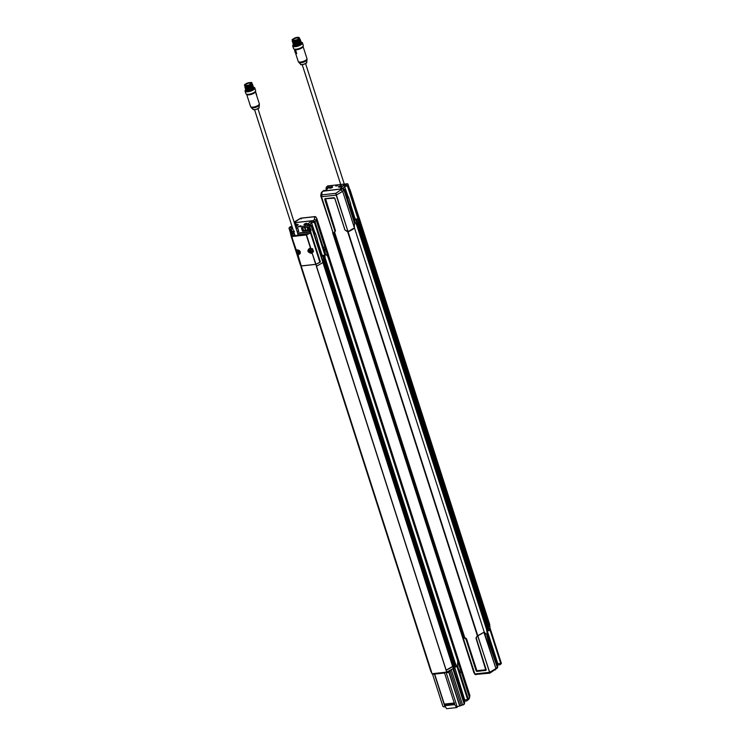 <?xml version="1.0" encoding="UTF-8"?>
<svg xmlns="http://www.w3.org/2000/svg" width="746" height="746" viewBox="0 0 746 746"><rect width="100%" height="100%" fill="white"/><g stroke="black" fill="none" stroke-linecap="round" stroke-linejoin="round"><path stroke-width="1.12" d="M245.919 89.529C245.602 91.404 253.836 89.147 253.593 87.282L253.379 86.89M246.105 89.846L253.099 87.413M245.91 89.222L252.894 86.788M245.704 88.588L252.698 86.135M245.481 87.944L250.358 87.226L252.624 85.324L252.568 84.363M252.763 84.997L252.829 85.958L250.591 87.618L245.471 88.513L245.126 87.804M252.969 85.631L253.034 86.592L245.676 89.147L245.322 88.438M253.174 86.266L253.239 87.226L245.882 89.772L245.527 89.072M244.921 87.17L245.275 87.869L250.395 86.984M244.912 86.219L245.061 87.245L252.428 84.69L251.952 83.599M244.921 86.163L244.912 86.368C247.458 87.459 250.013 86.732 252.586 84.195M252.297 84.876L245.294 87.319M252.502 85.51L250.591 87.618M295.071 235.083C295.267 235.904 296.293 235.783 298.148 234.748L257.948 108.711M258.498 108.217L256.158 109.476L253.845 109.709M300.293 264.177L301.151 265.986L315.782 264.373L320.416 261.958L310.765 232.612L309.385 233.507L298.148 234.748M310.765 232.612L310.243 232.426M295.948 227.073L308.695 225.665A1.408 1.138 42.5 0 1 309.497 225.833L311.026 230.355L309.469 230.523L310.131 232.071L297.971 233.377M294.39 233.768L292.535 233.974L290.912 235.54L294.819 235.111M309.385 233.507L306.27 234.971L291.798 236.566L290.912 235.54L300.358 264.979A14.127 4.812 -17.8 0 0 301.048 265.912L295.836 250.6L296.973 249.863C300.862 251.132 301.393 252.782 298.559 254.796L297.421 254.61L297.244 253.006L296.712 253.323M306.531 234.897L310.914 248.549L312.621 248.744L313.497 251.477L311.278 253.388C307.389 252.12 306.858 250.479 309.702 248.465L312.266 248.884L313.031 251.262L311.987 252.614L315.968 264.27A14.127 4.812 -17.8 0 0 319.903 262.275L310.55 232.836M297.244 250.022A2.415 1.949 42.5 0 1 299.836 251.178A2.415 1.949 42.5 0 1 299.911 253.761A2.415 1.949 42.5 0 1 298.624 254.321A2.415 1.949 42.5 0 1 297.785 254.181L301.225 265.94L315.698 264.336L311.987 252.614A2.415 1.949 42.5 0 1 311.296 252.922A2.415 1.949 42.5 0 1 308.676 251.747A2.415 1.949 42.5 0 1 308.657 249.155A2.415 1.949 42.5 0 1 309.786 248.632M313.022 251.253L313.236 251.943L312.415 252.176M312.387 249.015L310.681 248.8L306.27 234.971M310.746 248.763L308.657 249.155M296.675 252.241L296.479 250.628L295.836 250.6M296.628 250.283A2.397 1.94 42.5 0 0 296.479 250.628L291.621 236.547M291.798 236.566L296.003 250.19L296.554 250.33A2.415 1.949 42.5 0 1 297.132 250.05M310.457 252.241A2.397 1.94 -137.5 0 0 312.565 251.989M309.338 249.117A1.94 1.567 42.5 0 1 309.87 248.66M311.604 248.838A1.94 1.567 42.5 0 1 312.182 251.719M308.928 248.922A2.397 1.94 -137.5 0 0 308.975 250.889M299.883 253.071A1.94 1.567 -137.5 0 0 300.293 252.512M297.57 250.013A1.94 1.567 -137.5 0 0 297.039 250.479M300.116 253.472A2.397 1.94 42.5 0 1 298.158 253.603M311.175 252.316A1.94 1.567 42.5 0 1 309.189 249.267A1.94 1.567 42.5 0 1 312.052 251.887A1.94 1.567 42.5 0 1 311.175 252.316M298.876 253.668A1.94 1.567 42.5 0 1 296.889 250.619A1.94 1.567 42.5 0 1 299.752 253.239A1.94 1.567 42.5 0 1 298.876 253.668M256.475 95.068A4.588 1.567 162.2 0 1 256.596 95.283A4.588 1.567 162.2 0 1 256.624 95.535L255.384 91.665A4.588 1.567 162.2 0 1 254.992 92.383A4.588 1.567 162.2 0 1 250.292 94.639A4.588 1.567 162.2 0 1 246.618 94.229A4.765 1.623 -17.8 0 0 246.795 94.304A4.765 1.623 -17.8 0 0 250.964 94.052A4.765 1.623 -17.8 0 0 255.001 91.926A4.765 1.623 -17.8 0 0 255.263 91.59A4.765 1.623 -17.8 0 0 255.346 91.404M254.06 87.403A5.119 1.744 162.2 0 1 254.283 87.478A5.119 1.744 162.2 0 1 254.815 87.972L255.626 90.508A5.119 1.744 162.2 0 1 255.486 91.217L256.568 95.385M310.187 250.46L310.541 250.05A0.942 0.765 42.5 0 1 310.97 250.348L311.231 251.169A0.942 0.765 42.5 0 1 311.017 251.533L310.215 251.626A0.942 0.765 42.5 0 1 309.786 251.327L309.525 250.507A0.942 0.765 42.5 0 1 309.739 250.143L309.814 250.787M297.887 251.812L298.241 251.411A0.942 0.765 42.5 0 1 298.661 251.71L298.932 252.53A0.942 0.765 42.5 0 1 298.717 252.894L297.915 252.978A0.942 0.765 42.5 0 1 297.486 252.689L297.225 251.868A0.942 0.765 42.5 0 1 297.44 251.505L297.514 252.148M310.094 250.302L309.525 250.507M310.821 250.805L310.345 251.393M311.101 251.001L311.017 251.533M297.785 251.663L297.225 251.868M298.512 252.167L298.046 252.745M298.801 252.353L298.717 252.894M310.392 250.507L309.907 250.936M298.092 251.868L297.607 252.297M255.486 91.217A5.119 1.744 162.2 0 1 255.207 91.581A5.119 1.744 162.2 0 1 254.088 92.467A5.119 1.744 162.2 0 1 246.394 94.127A5.119 1.744 162.2 0 1 245.872 93.632L245.061 91.105A5.119 1.744 162.2 0 1 245.201 90.397A5.119 1.744 162.2 0 1 245.331 90.201M254.815 87.972A5.119 1.744 162.2 0 1 254.395 89.044A5.119 1.744 162.2 0 1 249.155 91.562A5.119 1.744 162.2 0 1 245.061 91.105M253.584 87.207A4.765 1.623 162.2 0 1 253.882 87.31A4.765 1.623 162.2 0 1 250.33 90.77A4.765 1.623 162.2 0 1 245.425 90.024A4.765 1.623 162.2 0 1 245.686 89.679A4.765 1.623 162.2 0 1 245.695 89.669M253.342 87.897L253.398 88.084A3.739 1.278 162.2 0 1 253.09 88.867A3.739 1.278 162.2 0 1 249.267 90.704A3.739 1.278 162.2 0 1 246.273 90.369L246.133 89.93M245.676 85.454A2.909 0.998 162.2 0 1 245.49 85.231A2.909 0.998 162.2 0 1 247.961 83.393A2.909 0.998 162.2 0 1 251.038 83.449A2.909 0.998 162.2 0 1 251.02 83.739A3.282 1.119 162.2 0 1 248.315 85.175A3.282 1.119 162.2 0 1 245.443 85.389A3.282 1.119 162.2 0 1 247.831 82.974A3.282 1.119 162.2 0 1 251.178 83.543A3.282 1.119 162.2 0 1 251.029 83.729M251.094 83.683L250.898 83.272A2.909 0.998 -17.8 0 0 250.889 83.263L250.311 83.515L250.898 83.272M244.8 84.718A3.739 1.278 -17.8 0 0 244.651 85.314C243.998 85.128 244.763 84.419 246.954 83.17C243.597 85.501 244.399 86.079 249.378 84.904C252.745 82.582 251.943 82.004 246.963 83.179C250.712 82.284 252.325 82.237 251.775 83.02A3.739 1.278 -17.8 0 0 251.57 82.759A3.739 1.278 -17.8 0 0 251.309 82.629M251.635 84.317A3.739 1.278 -17.8 0 0 251.934 83.533L251.775 83.02A3.739 1.278 -17.8 0 1 251.467 83.813A3.739 1.278 -17.8 0 1 247.644 85.641A3.739 1.278 -17.8 0 1 244.651 85.314L244.809 85.818A3.739 1.278 -17.8 0 0 247.803 86.154A3.739 1.278 -17.8 0 0 251.635 84.317M244.847 85.911A3.739 1.278 -17.8 0 0 244.875 86.004A3.739 1.278 -17.8 0 0 247.187 86.461A3.739 1.278 -17.8 0 0 250.88 85.156A3.739 1.278 -17.8 0 0 251.999 83.72A3.739 1.278 -17.8 0 0 251.952 83.627M244.875 86.004L245.014 86.452A3.739 1.278 -17.8 0 0 248.968 86.517A3.739 1.278 -17.8 0 0 252.139 84.158L251.999 83.72M325.125 258.564L325.47 259.627L324.697 259.711L324.128 258.247L325.125 258.564L324.939 255.235L314.402 222.345L314.924 221.776L313.283 220.648L294.549 222.718M322.981 246.674L315.017 221.721L313.385 220.592L294.53 222.672M323.111 246.702L324.575 249.742L323.969 249.724M325.526 254.554L324.575 249.742M325.666 254.535L327.643 255.803L327.867 256.689M327.68 255.841L316.285 220.34L314.607 219.249L316.295 220.331L327.951 256.68M294.39 222.224L300.797 218.242L301.17 218.979L300.797 218.242L314.495 216.732L314.607 219.249L313.385 220.592M323.717 261.613L322.02 258.424L311.464 225.553L309.832 224.425L307.417 224.677L310.317 221.506L312.76 221.217L314.402 222.345L311.483 222.69L314.905 232.64L314.047 233.582M294.707 223.222L296.106 223.082L295.043 224.248M292.012 226.383L290.129 226.849M290.921 234.962L290.679 234.216L291.341 234.141L291.91 232.463L290.362 232.631L288.982 228.099A1.408 1.138 42.5 0 1 289.625 227.772L292.367 227.474M295.285 225.022A1.762 0.606 162.2 0 1 297.029 224.397A1.762 0.606 162.2 0 1 298.13 224.611A1.762 0.606 162.2 0 1 297.99 224.984A1.762 0.606 162.2 0 1 295.584 225.935M307.212 223.968A1.762 0.606 162.2 0 1 305.403 224.835A1.762 0.606 162.2 0 1 303.995 224.677A1.762 0.606 162.2 0 1 305.487 223.567A1.762 0.606 162.2 0 1 307.352 223.595A1.762 0.606 162.2 0 1 307.212 223.968M300.89 225.768L298.941 226.28L300.89 225.768M324.426 259.188L323.68 259.338L453.577 663.138L452.859 663.772M328.529 255.244L458.109 658.849A14.127 4.812 162.2 0 1 457.69 660.881L328.007 257.006A14.127 4.812 -17.8 0 0 328.52 255.514M453.932 667.782L454.678 666.971L457.065 666.691L455.368 663.418L454.258 663.595L324.249 258.61M324.613 259.729L454.64 664.835M314.924 221.776L325.526 254.526L327.643 255.971L328.007 257.006L457.69 660.881M325.47 259.627L325.228 258.135M325.694 259.533L324.585 259.711L324.174 258.461M453.577 663.138L454.09 663.073M463.853 704.159L464.683 702.76L454.127 669.889L453.391 665.497M315.922 264.336L316.537 266.257L322.953 262.527L452.608 666.42A14.127 4.812 162.2 0 1 446.173 670.15L316.509 266.275M457.065 666.691L467.611 699.552L466.791 700.951L464.338 701.24L464.702 699.897L464.003 700.653M453.437 663.175L464.702 699.897L467.611 699.552L468.134 698.983L457.662 666.094L457.652 660.919M323.083 259.99L323.68 259.338L453.354 663.231M322.953 262.527L311.185 225.87L309.497 225.833M452.626 666.411L464.394 703.077L464.161 703.972A1.408 1.138 42.5 0 1 463.285 704.784L459.676 706.014A1.94 0.662 -17.8 0 0 457.233 707.012L456.673 707.59L446.602 708.7L444.747 705.697L454.715 704.597L456.673 707.59M430.591 670.607L431.384 671.782A14.127 4.812 162.2 0 1 430.666 670.822L301.067 267.189M301.804 267.907L431.477 671.792M316.537 266.257L315.782 264.373M431.44 671.801L432.065 673.731L446.695 672.118L452.869 668.733L464.152 703.879L452.608 666.42L446.173 670.15M327.727 256.801L328.035 254.097M316.024 217.347L314.495 216.732L315.661 216.788L316.724 218.28L328.445 254.787M294.483 222.513L295.034 221.543L300.806 218.14L315.166 216.582M306.401 224.089L305.058 224.527M297.178 225.106L295.826 225.544M306.438 224.052L304.928 224.49L306.438 224.052M297.216 225.068L295.696 225.506L297.216 225.068M304.387 224.276A1.483 0.504 162.2 0 1 305.636 223.623A1.483 0.504 162.2 0 1 306.932 223.539A1.483 0.504 162.2 0 1 305.832 224.621A1.483 0.504 162.2 0 1 304.303 224.387A1.483 0.504 162.2 0 1 304.387 224.276M295.323 225.143A1.483 0.504 162.2 0 1 297.71 224.555A1.483 0.504 162.2 0 1 297.337 225.311A1.483 0.504 162.2 0 1 295.547 225.814M317.582 240.734L316.546 241.359M314.308 234.403L315.399 233.218L314.905 232.64M306.932 223.539L306.998 223.567A1.539 0.522 162.2 0 1 306.998 223.567A1.539 0.522 162.2 0 1 307.156 223.716A1.539 0.522 162.2 0 1 307.035 224.042A1.539 0.522 162.2 0 1 305.459 224.798A1.539 0.522 162.2 0 1 304.219 224.658A1.539 0.522 162.2 0 1 304.265 224.453A1.539 0.522 162.2 0 1 304.284 224.415M297.738 224.574A1.539 0.522 162.2 0 1 297.775 224.583A1.539 0.522 162.2 0 1 297.934 224.742A1.539 0.522 162.2 0 1 297.188 225.488A1.539 0.522 162.2 0 1 295.565 225.898M317.535 240.818L322.058 255.151L321.256 256.037M306.979 227.166L307.902 230.038L307.315 227.129M307.455 227.11L308.527 229.796L307.8 230.272L308.536 229.815L307.66 227.092M290.558 228.975L292.768 228.733L293.626 231.437L294.334 231.148L293.626 231.437L294.316 231.754M324.939 255.235L323.848 255.365L324.948 255.216M315.399 233.218L317.628 240.175M304.928 227.129L305.851 229.992L305.347 230.169L306.037 230.458L303.622 230.728L302.438 227.67M306.084 230.178L302.391 231.018L303.622 230.728L302.773 227.633M309.935 230.029L307.8 230.272L308.275 229.581M293.765 231.82L291.22 232.239L291.639 231.82L290.716 228.957M310.317 221.506L311.483 222.69L309.907 224.425M300.908 225.749L299.071 226.336M307.361 223.679A1.762 0.606 -17.8 0 0 306.839 223.511M298.139 224.695A1.762 0.606 -17.8 0 0 297.617 224.527M324.128 258.247L323.848 255.365L322.058 255.151M323.792 255.365L322.57 255.496L321.47 256.699M322.57 255.496L323.755 259.263M301.673 227.754L308.704 226.98L309.991 230.244M302.41 227.558L301.431 228.034L302.391 231.018M307.902 230.038L306.252 230.216M297.467 231.82L298.82 231.409L297.309 231.307M298.577 231.689L298.531 231.176M298.82 231.409L297.738 228.071M297.458 228.22L296.349 228.341M302.792 231.232L309.814 230.449M290.269 229.274L291.22 232.239M291.546 232.472L293.887 232.211M290.679 234.216L290.362 232.631M301.151 265.986L301.682 267.898L301.067 265.977M300.302 264.793L301.682 267.898M452.608 666.43L311.166 225.879L309.618 225.963M310.317 232.659L311.026 230.355M309.87 231.745L297.868 233.069M294.288 233.461L291.332 233.815M291.341 234.141L291.527 234.729M320.416 261.958L310.793 231.997M458.715 669.404L457.652 666.066M459.797 672.808L460.179 672.277L458.79 669.638M467.36 700.335L468.19 698.927L460.058 673.61M457.755 658.308L457.718 666.066M460.235 672.696L460.161 673.545M467.994 700.018L469.243 698.648M468.19 698.927L469.458 697.538L469.896 695.486L469.365 698.498M458.081 658.765L469.896 695.496M432.736 673.983A1.511 0.504 -17.5 0 0 434.778 673.862L432.4 673.769A1.762 0.587 -17.5 0 0 434.657 673.657M446.267 672.491A1.511 0.504 -17.5 0 0 447.87 672.528A1.511 0.504 -17.5 0 0 449.157 671.577M454.519 704L444.551 705.101L454.519 704L454.715 704.597M444.364 672.379L454.51 703.87M444.532 704.97L434.396 673.479M454.687 704.541L444.728 705.641L444.551 705.101M445.884 707.534L444.905 705.949M445.175 706.798L444.215 706.891A1.408 1.138 -137.5 0 1 442.891 706.313L432.466 673.899M468.134 698.983L466.791 700.951M432.065 673.731L301.72 267.907M430.647 670.85L431.981 673.722M324.678 259.729L454.706 664.975L455.48 664.583L455.153 663.53M455.899 666.84L454.706 664.975M293.281 44.266L293.225 44.527C296.162 45.497 298.717 44.751 300.899 42.28M293.654 44.415L300.647 41.981M293.448 43.781L300.442 41.347M293.234 43.137L300.246 40.685M300.507 40.191L300.573 41.151L293.215 43.706L292.87 42.998M300.722 40.825L300.778 41.785L293.42 44.34L293.066 43.632M300.918 41.459L300.983 42.419L293.626 44.965L293.225 44.527M292.665 42.363L293.019 43.063L300.368 40.517L300.312 39.557M292.469 41.72L292.814 42.438L300.172 39.883L299.668 38.689M292.479 40.75L292.861 41.897M292.218 41.394C295.043 42.373 297.598 41.617 299.892 39.118L299.687 38.727M299.761 39.594L299.892 39.118M299.743 39.631L293.01 41.981M300.041 40.07L293.038 42.513M306.149 63.093L303.799 64.352L301.487 64.585M349.734 189.186L349.949 189.773M349.259 188.206L359.311 218.298M350.023 189.661L359.46 219.044A14.127 4.812 -17.8 0 0 359.376 218.503L347.934 184.085L347.813 185.829L359.572 222.504L360.02 220.443L359.395 218.503M294.269 49.087A4.765 1.623 -17.8 0 0 294.446 49.18A4.765 1.623 -17.8 0 0 298.987 48.807A4.765 1.623 -17.8 0 0 302.904 46.466A4.765 1.623 -17.8 0 0 302.997 46.289A4.588 1.567 162.2 0 1 300.489 48.667A4.588 1.567 162.2 0 1 295.453 49.721L296.684 53.581L295.481 52.714A4.588 1.567 162.2 0 0 295.5 52.966L296.684 53.581A4.588 1.567 162.2 0 1 295.5 52.966L298.214 61.414A4.588 1.567 162.2 0 0 300.759 62.011A4.588 1.567 162.2 0 0 305.161 60.612A4.588 1.567 162.2 0 0 306.96 58.608L307.044 59.727A4.392 1.501 162.2 0 1 301.095 62.72A4.392 1.501 162.2 0 1 298.801 62.375L298.214 61.414M302.82 46.588A4.448 1.52 162.2 0 1 299.929 48.704A4.448 1.52 162.2 0 1 295.509 49.534L296.591 53.488M294.81 49.637L296.218 52.873M295.015 49.656L295.864 52.854L296.302 52.658M301.71 42.28A5.119 1.744 162.2 0 1 301.925 42.354A5.119 1.744 162.2 0 1 302.456 42.858L303.268 45.385A5.119 1.744 162.2 0 1 303.128 46.093A5.119 1.744 162.2 0 1 298.922 48.611A5.119 1.744 162.2 0 1 294.045 49.012A5.119 1.744 162.2 0 1 293.514 48.509L292.702 45.982A5.119 1.744 162.2 0 1 292.842 45.273A5.119 1.744 162.2 0 1 292.982 45.077M302.456 42.858A5.119 1.744 162.2 0 1 302.037 43.93A5.119 1.744 162.2 0 1 296.796 46.438A5.119 1.744 162.2 0 1 292.702 45.982M301.132 42.065A4.765 1.623 162.2 0 1 301.524 42.186A4.765 1.623 162.2 0 1 301.626 43.641A4.765 1.623 162.2 0 1 295.929 46.131A4.765 1.623 162.2 0 1 293.066 44.9A4.765 1.623 162.2 0 1 293.253 44.639M300.908 42.541L301.039 42.96A3.739 1.278 162.2 0 1 297.868 45.319A3.739 1.278 162.2 0 1 293.915 45.245L293.849 45.04M294.073 40.377L293.309 40.331A2.909 0.998 162.2 0 1 293.141 40.116A2.909 0.998 162.2 0 1 293.374 39.501A2.909 0.998 162.2 0 1 296.358 38.074A2.909 0.998 162.2 0 1 298.689 38.335A2.909 0.998 162.2 0 1 298.67 38.615M292.954 39.24A3.282 1.119 162.2 0 1 296.936 37.514A3.282 1.119 162.2 0 1 298.82 38.428A3.282 1.119 162.2 0 1 296.153 39.986A3.282 1.119 162.2 0 1 293.085 40.265A3.282 1.119 162.2 0 1 292.954 39.24M297.02 39.78C300.386 37.459 299.584 36.89 294.614 38.055C291.248 40.377 292.05 40.955 297.02 39.78M292.441 39.594A3.739 1.278 -17.8 0 0 292.292 40.191L292.451 40.694A3.739 1.278 -17.8 0 0 296.404 40.769A3.739 1.278 -17.8 0 0 299.584 38.41L299.416 37.906A3.739 1.278 -17.8 0 0 298.95 37.505M292.497 40.788A3.739 1.278 -17.8 0 0 292.516 40.89A3.739 1.278 -17.8 0 0 294.586 41.375A3.739 1.278 -17.8 0 0 299.342 39.379A3.739 1.278 -17.8 0 0 299.64 38.596A3.739 1.278 -17.8 0 0 299.603 38.503M292.516 40.89L292.656 41.328A3.739 1.278 -17.8 0 0 294.726 41.813A3.739 1.278 -17.8 0 0 298.316 40.676A3.739 1.278 -17.8 0 0 299.78 39.044L299.64 38.596M354.229 228.034A2.117 0.718 162.2 0 1 354.21 228.043L354.509 228.034A14.127 4.812 -17.8 0 1 348.074 231.764L347.72 231.642M322.878 191.079L342.423 188.803L344.065 189.932L354.536 222.821L354.117 226.952M343.943 189.95L344.587 189.363L355.133 222.233L356.858 225.441L486.532 629.326L487.241 633.699L497.796 666.57L497.274 667.138L486.672 634.389L484.555 632.944L484.219 631.89A14.127 4.812 162.2 0 1 477.748 635.648L347.757 231.82M333.145 233.237L321.433 196.748L322.141 194.827L335.84 193.317L348 231.596L354.322 227.959L354.443 222.998L343.962 189.988L342.33 188.859L335.84 193.317L336.157 195.144L321.517 196.757L333.238 233.246L320.724 195.806L321.433 196.748L322.039 192.309L321.256 192.794L320.733 195.797M322.608 191.293L342.33 188.859M347.673 231.81L477.431 635.704M354.518 228.024L484.191 631.909L354.509 228.034M354.201 226.943L354.546 228.006M321.293 192.738L323.26 190.967M343.962 189.988L342.703 191.368L341.099 190.202L342.684 191.386L336.157 195.144L348 231.596M325.498 198.557L335.467 230.701L334.879 231.036L324.678 199.275L325.023 198.688L334.087 197.69L334.767 198.156L344.876 229.88L347.869 231.633M347.375 231.633L344.866 229.899L347.384 231.652M326.44 189.932L325.983 188.533L326.813 187.134L329.219 186.882L326.328 190.053L322.813 191.125M342.423 188.803L342.946 188.234L340.54 188.477L343.43 185.316L345.883 185.027L347.515 186.155L358.071 219.026L358.807 223.334L357.698 223.511L487.474 627.423L488.481 627.218L490.178 630.491L500.725 663.362L499.904 664.761L501.116 663.828A1.408 1.138 42.5 0 0 501.349 663.315L490.066 628.076L489.6 624.104M347.934 184.085L347.822 183.945A1.408 1.138 -137.5 0 0 347.011 183.786L327.951 185.894A1.408 1.138 -137.5 0 0 327.298 186.211L326.179 187.442L327.951 185.894M338.656 186.575A1.762 0.606 162.2 0 1 340.465 185.707A1.762 0.606 162.2 0 1 341.873 185.866A1.762 0.606 162.2 0 1 340.381 186.976A1.762 0.606 162.2 0 1 338.516 186.948A1.762 0.606 162.2 0 1 338.656 186.575M329.434 187.591A1.762 0.606 162.2 0 1 331.243 186.724A1.762 0.606 162.2 0 1 332.651 186.882A1.762 0.606 162.2 0 1 331.149 187.992A1.762 0.606 162.2 0 1 329.284 187.964A1.762 0.606 162.2 0 1 329.434 187.591M335.756 185.791L337.751 185.437L335.756 185.791M342.946 188.234L344.587 189.363M357.539 222.998L356.793 223.147L486.69 626.938L485.972 627.572M464.394 636.459L463.425 637.196L333.751 233.311L333.275 233.395A14.127 4.812 -17.8 0 1 332.828 232.948M332.651 232.724L462.231 636.329A14.127 4.812 162.2 0 0 462.949 637.28L463.425 637.196M357.735 223.539L487.474 627.423M486.924 630.566L486.504 629.307M333.238 233.246L334.712 232.556L333.751 233.311M334.264 232.827A12.887 4.392 162.2 0 1 334.245 232.817L335.252 231.223M356.83 225.497L356.457 224.22M357.362 222.42L357.716 223.474L358.565 223.455L488.919 628.636M486.69 626.938L487.203 626.882M360.076 220.685L489.674 624.355A14.127 4.812 162.2 0 1 489.255 626.379L359.572 222.504L489.255 626.379L489.693 624.337M356.196 223.8L356.793 223.147L486.467 627.032M334.609 232.22L464.721 637.485M334.945 231.652L335.458 230.822M333.844 233.125L335.085 230.952L325.097 198.79L334.674 198.11L344.876 229.88M333.574 233.209L335.467 230.701M331.7 187.377L330.347 187.815M340.922 186.36L339.579 186.789M330.198 187.507L331.784 187.274L330.198 187.507M339.43 186.491L341.015 186.258L339.43 186.491M332.259 187.283A1.483 0.504 162.2 0 1 330.487 188.057A1.483 0.504 162.2 0 1 329.601 187.675A1.483 0.504 162.2 0 1 330.814 186.938A1.483 0.504 162.2 0 1 332.231 186.826A1.483 0.504 162.2 0 1 332.259 187.283M341.481 186.267A1.483 0.504 162.2 0 1 339.719 187.032A1.483 0.504 162.2 0 1 338.824 186.649A1.483 0.504 162.2 0 1 340.045 185.922A1.483 0.504 162.2 0 1 341.454 185.81A1.483 0.504 162.2 0 1 341.481 186.267M350.695 204.544L349.781 205.551L350.741 203.984L348.513 197.028L348.018 196.45L347.16 197.392M332.296 186.854L332.231 186.826A1.539 0.522 162.2 0 1 332.296 186.854A1.539 0.522 162.2 0 1 332.455 187.004A1.539 0.522 162.2 0 1 332.334 187.33A1.539 0.522 162.2 0 1 330.748 188.085A1.539 0.522 162.2 0 1 329.518 187.955A1.539 0.522 162.2 0 1 329.564 187.74A1.539 0.522 162.2 0 1 329.583 187.703M341.491 185.829A1.539 0.522 162.2 0 1 341.528 185.838A1.539 0.522 162.2 0 1 341.687 185.987A1.539 0.522 162.2 0 1 341.556 186.314A1.539 0.522 162.2 0 1 339.598 187.134A1.539 0.522 162.2 0 1 338.74 186.929A1.539 0.522 162.2 0 1 338.787 186.714A1.539 0.522 162.2 0 1 338.805 186.686M350.648 204.628L355.171 218.96L354.369 219.837M343.02 188.225L344.605 186.5L348.018 196.45M358.052 219.044L355.171 218.96M356.868 223.073L355.683 219.305L358.071 219.026M337.677 185.558L335.84 186.146M332.66 186.966A1.762 0.606 -17.8 0 0 332.138 186.798M341.882 185.95A1.762 0.606 -17.8 0 0 341.36 185.782M343.43 185.316L344.605 186.5L347.804 185.847L359.572 222.504M357.819 223.52L357.241 222.056L358.35 221.944M357.241 222.056L356.914 219.165M355.683 219.305L354.583 220.508M325.983 188.533L327.895 188.337M347.822 183.945L347.813 185.829M466.446 638.651L466.175 639.089L466.11 638.408M486.672 634.389L488.397 641.439L497.228 667.194L496.407 668.593M486.569 634.38L484.145 632.151L478.139 635.48M483.818 632.188L495.95 668.584L489.544 672.305L489.917 673.041L477.701 635.853L478.699 635.415M477.701 635.853L475.967 638.017L486.252 669.824L485.907 670.402L475.976 638.054M476.825 670.486L476.853 671.186L476.377 670.859L476.825 670.486L466.52 638.753M486.131 669.712L477.132 670.701M495.176 669.927L495.959 668.575L495.176 669.927M497.041 668.276L489.852 673.162L475.062 674.496L462.977 637.457L464.059 637.037L465.457 637.979M489.544 672.305L477.832 635.816M477.207 635.844L476.06 638.063L477.365 635.89M485.907 670.402L476.843 671.409L476.162 670.934L466.175 639.089L463.676 637.336M489.413 672.342L474.782 673.955L475.78 674.71M476.218 674.552L474.689 673.946L463.07 637.466M474.689 673.946L475.062 674.496M462.818 637.168L462.212 636.263M487.045 631.592L487.791 630.771L487.502 631.582L497.815 663.707L497.349 665.171M486.551 626.985L487.791 630.771L490.159 630.51M497.125 664.462L497.815 663.707L501.349 663.315M499.904 664.761L497.451 665.05M496.976 667.968L497.796 666.57M487.492 627.423L487.828 628.785L488.593 628.393M489.012 630.65L487.828 628.785M497.069 668.248L497.601 667.661M496.883 668.388L497.209 667.148M253.062 109.438L254.834 109.774C258.275 108.674 259.655 107.937 258.974 107.545A3.152 1.072 162.2 0 1 254.712 109.69A3.152 1.072 162.2 0 1 253.062 109.438L251.16 107.499A4.392 1.501 162.2 0 0 255.654 107.359A4.392 1.501 162.2 0 0 259.394 104.85L259.31 103.731A4.588 1.567 162.2 0 1 258.937 104.692A4.588 1.567 162.2 0 1 254.246 106.939A4.588 1.567 162.2 0 1 250.572 106.538L251.16 107.499M319.903 262.275L310.467 232.901M296.908 253.743L297.393 253.388M295.836 250.423L296.46 250.488M309.907 248.623A2.415 1.949 42.5 0 1 310.644 248.735M246.618 94.229L250.572 106.538M255.179 91.711A4.448 1.52 162.2 0 1 251.411 94.145A4.448 1.52 162.2 0 1 246.935 94.36M256.158 94.089L256.316 94.583M256.391 94.714L255.71 92.7M256.587 94.472L255.309 91.497L256.521 94.658M250.208 84.363L250.311 83.515L251.029 83.711M250.852 83.254L250.087 83.953L250.591 84.112M315.017 221.721L316.295 220.331L316.724 218.289M312.76 221.217L313.283 220.648M290.763 226.532L289.625 227.772M308.695 225.665L309.832 224.425M325.452 259.645L455.125 663.53M325.676 259.552L455.349 663.436M453.801 666.765L323.344 260.419M446.695 672.118L316.369 266.303M323.232 247.458L323.848 247.476M323.111 247.085L323.671 247.196M324.622 250.162L324.146 250.283M315.008 232.705L314.085 233.712M317.488 241.387L316.789 242.142M293.626 231.437L291.984 231.642L291.108 228.919M313.824 232.892L314.514 232.127M321.106 255.57L321.796 254.815M304.471 227.446L305.338 230.141M308.536 229.815L309.823 229.675M298.596 231.157L297.663 228.239M291.91 232.463L292.311 233.684M459.452 670.011L458.902 669.992M459.629 672.258L460.179 672.277M458.053 662.056L469.448 697.547L457.774 661.133M454.547 703.506L444.56 704.606M449.306 671.213C449.931 671.409 449.241 671.894 447.227 672.678L445.94 672.277A1.762 0.587 -17.5 0 0 447.796 672.305A1.762 0.587 -17.5 0 0 449.306 671.213L449.232 670.98M444.495 704.075L454.491 702.974M448.784 672.109L459.676 706.014M448.943 671.997L459.853 705.996M444.858 672.967L434.853 674.067M453.941 667.922L454.417 667.409M444.952 706.807L434.414 673.992M462.548 704.867L451.293 669.815M461.205 705.427L450.006 670.57M457.233 707.012L446.183 672.575M446.211 670.15L446.826 672.081M454.64 664.733L454.314 663.614M302.354 64.566A3.152 1.072 162.2 0 1 300.713 64.324C299.817 65.769 308.154 63.093 306.615 62.422A3.152 1.072 162.2 0 1 302.354 64.566M349.995 189.726L359.423 219.11M294.325 49.133L294.577 49.879M303.007 46.299L306.96 58.608M295.146 52.332L296.041 52.835L294.689 49.702M294.847 49.525L295.864 52.854L295.024 52.248L294.577 49.851L295.015 52.192M294.325 40.321L293.299 40.321M294.297 40.368L293.821 40.097M292.497 40.452A3.739 1.278 -17.8 0 0 297.104 39.948A3.739 1.278 -17.8 0 0 299.416 37.906C298.95 37.16 297.626 37.104 295.435 37.748C292.488 39.23 291.444 40.051 292.292 40.191A3.739 1.278 -17.8 0 0 292.497 40.452M347.944 231.801L477.617 635.685M348.074 231.764L477.748 635.648M486.523 629.363L356.849 225.478M354.098 226.868L342.684 191.386L354.378 227.791M323.876 190.342L323.354 190.911M345.883 185.027L347.011 183.786M333.555 233.386L463.229 637.27M463.042 637.289L333.369 233.405M462.949 637.28L333.275 233.395M358.789 223.362L488.462 627.246M325.34 198.828L324.678 199.275M325.023 198.688L334.674 198.138M334.767 198.156L344.969 229.927M348.121 196.515L347.198 197.522M349.911 205.952L350.601 205.197M348.513 197.028L347.422 198.212M349.66 205.169L350.741 203.984M347.627 195.937L346.937 196.692M354.91 218.615L354.219 219.38M358.239 222.373L358.584 223.427M484.564 633.074L495.959 668.575L497.228 667.194M486.252 669.824L476.843 671.409M476.107 637.597L486.159 669.777M476.162 670.934L465.97 639.173L463.406 637.429M487.063 631.731L487.53 631.209M254.582 109.793L294.931 235.466M258.974 107.545L259.394 104.85M299.911 253.761C300.638 251.672 299.724 250.432 297.188 250.059L296.488 250.358M259.31 103.731L256.465 95.031M249.63 84.671L249.089 84.904M453.419 665.525L323.745 261.632M290.119 226.849L288.991 228.08M298.68 231.213L297.738 228.285M434.62 673.918L444.541 704.83M464.488 703.851L463.919 704.476M302.223 64.669L340.698 184.486M305.59 63.587L344.279 184.085M306.615 62.422L307.044 59.727M300.713 64.324L298.801 62.375M294.194 40.116L293.281 40.303M297.272 39.547L296.731 39.78M477.337 635.685L347.664 231.792M321.377 192.636L322.626 191.274M357.287 222.271L487.371 627.395M473.99 673.004L462.268 636.497"/></g></svg>
